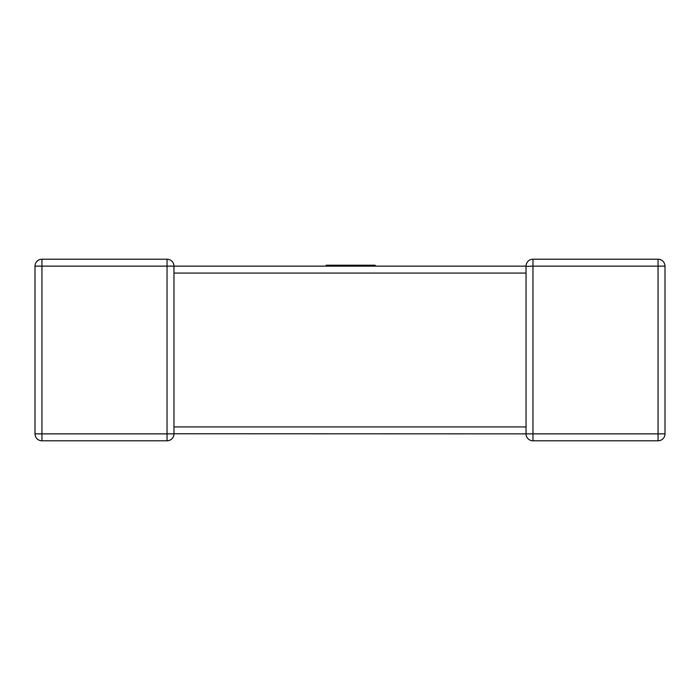 <?xml version="1.0" encoding="UTF-8"?>
<svg xmlns="http://www.w3.org/2000/svg" width="700" height="700" viewBox="0 0 700 700"><rect width="100%" height="100%" fill="white"/><g stroke="black" fill="none" stroke-linecap="round" stroke-linejoin="round"><path stroke-width="1.05" d="M35 266.14L41.939 266.14L41.939 433.86L167.037 433.86L167.037 266.14L41.939 266.14L41.939 259.21A6.939 6.939 0 0 0 35 266.14A6.939 6.939 0 0 1 41.939 259.21A6.939 6.939 0 0 0 35 266.14L35 433.86L35 266.14A6.939 6.939 0 0 1 41.939 259.21L167.037 259.21A6.939 6.939 0 0 1 173.968 266.14L526.032 266.14L375.2 266.14L375.2 265.213L326.165 265.213L326.165 266.14L173.968 266.14L173.968 271.959M173.968 272.65L173.968 433.86A6.939 6.939 0 0 1 167.037 440.79L41.939 440.79A6.939 6.939 0 0 1 35 433.86A6.939 6.939 0 0 0 41.939 440.79L41.939 433.86L35 433.86M526.032 266.376L532.962 266.14L532.962 433.86L658.061 433.86L658.061 266.14L532.962 266.14L532.962 259.21L658.061 259.21A6.939 6.939 0 0 1 665 266.14L665 433.86A6.939 6.939 0 0 1 658.061 440.79L532.962 440.79A6.939 6.939 0 0 1 526.032 433.86L173.968 433.764M526.032 427.35L526.032 273.079L173.968 273.079M526.032 272.65L526.032 266.14A6.939 6.939 0 0 1 532.962 259.21A6.939 6.939 0 0 0 526.032 266.14L526.032 266.236M173.968 266.14A6.939 6.939 0 0 0 167.037 259.21L167.037 266.14L173.968 266.14A6.939 6.939 0 0 0 167.037 259.21A6.939 6.939 0 0 1 173.968 266.14M167.037 440.79A6.939 6.939 0 0 0 173.968 433.86A6.939 6.939 0 0 1 167.037 440.79A6.939 6.939 0 0 0 173.968 433.86L167.037 433.86L167.037 440.79M326.165 266.14L375.2 266.14M526.032 433.86L532.962 433.86L532.962 440.79A6.939 6.939 0 0 1 526.032 433.86L526.032 426.921L173.968 426.921M665 266.14A6.939 6.939 0 0 0 658.061 259.21L658.061 266.14L665 266.14M665 433.86L658.061 433.86L658.061 440.79A6.939 6.939 0 0 0 665 433.86M526.032 428.041L526.032 426.921"/></g></svg>
